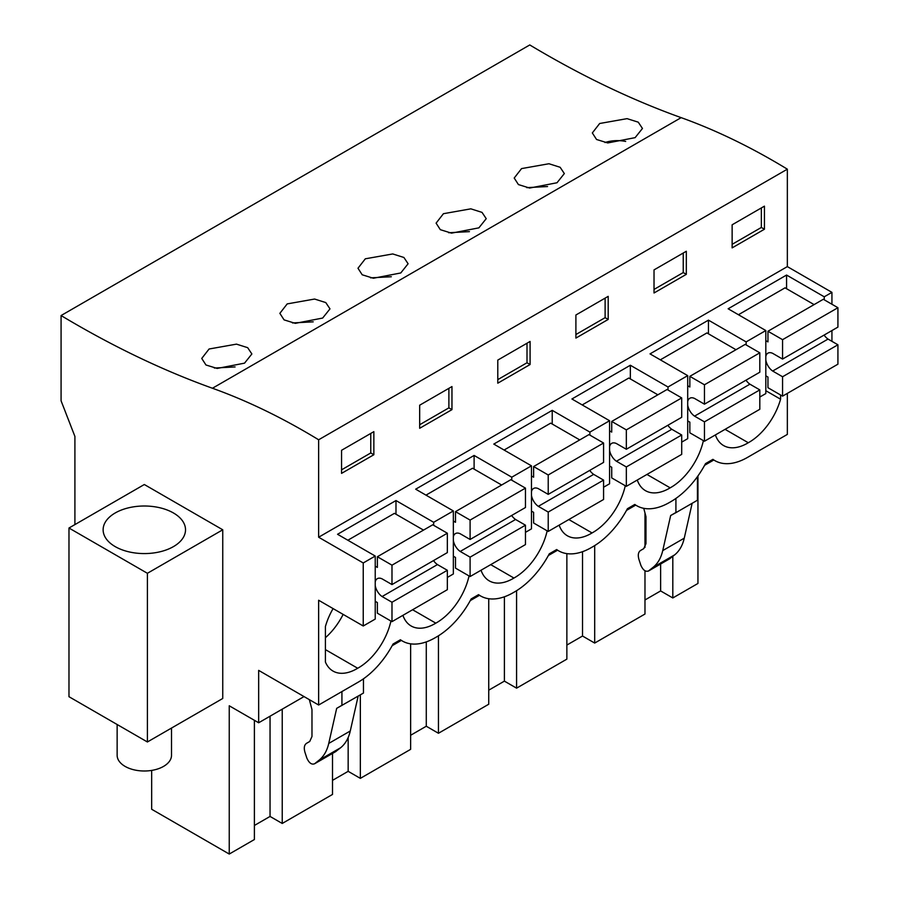 <?xml version="1.0" encoding="UTF-8"?>
<svg xmlns="http://www.w3.org/2000/svg" width="899" height="899" viewBox="0 0 899 899"><rect width="100%" height="100%" fill="white"/><g stroke="black" fill="none" stroke-linecap="round" stroke-linejoin="round"><path stroke-width="1.35" d="M704.614 465.3L713.795 460.007M675.913 498.428L675.913 512.666L697.444 500.237L697.444 476.639M675.913 512.666L670.665 515.52L662.743 550.593L684.263 538.164L692.151 503.294M684.263 538.164C682.577 545.479 679.374 551.053 674.655 554.874L669.564 558.818M392.144 645.707L401.336 640.403M470.267 600.611L479.448 595.307M548.379 555.503L557.571 550.199M626.502 510.407L635.683 505.103M151.661 770.409L151.661 809.257L229.245 854.05L229.245 705.782L258.665 722.774L304.031 696.579M74.909 524.589L74.909 436.453L61.076 400.785L61.076 315.549L529.769 44.95A1043.851 602.667 -120 0 0 681.15 117.645L212.445 388.244A702.58 405.64 -120 0 1 318.639 439.78L318.639 537.22L787.344 266.61L787.344 169.181A702.58 405.64 -120 0 0 681.15 117.645M831.935 304.255L831.935 292.366L787.344 266.61M831.935 341.339L831.935 330.562M258.665 722.774L258.665 670.384L318.639 705.018L358.465 682.015A65.245 37.668 -60 0 0 393.065 644.01L400.448 639.751A65.245 37.668 -60 0 0 402.426 641.043A65.245 37.668 -60 0 0 435.049 637.807L436.588 636.919A65.245 37.668 -60 0 0 471.188 598.914L478.571 594.644A65.245 37.668 -60 0 0 480.549 595.936A65.245 37.668 -60 0 0 513.16 592.711L514.7 591.823A65.245 37.668 -60 0 0 549.3 553.806L556.683 549.547A65.245 37.668 -60 0 0 558.661 550.84A65.245 37.668 -60 0 0 591.284 547.603L592.823 546.716A65.245 37.668 -60 0 0 627.423 508.71L634.795 504.451A65.245 37.668 -60 0 0 636.773 505.732A65.245 37.668 -60 0 0 669.395 502.507L670.935 501.62A65.245 37.668 -60 0 0 705.535 463.603L712.918 459.344A65.245 37.668 -60 0 0 714.896 460.636A65.245 37.668 -60 0 0 747.519 457.4L787.344 434.408L787.344 393.391M697.95 475.931L697.95 583.451L672.812 597.959L660.63 590.935L644.976 599.97M670.665 515.52L675.767 512.576M662.743 550.593C661.046 557.908 657.843 563.482 653.124 567.303L648.314 571.112L669.845 558.684M670.103 558.504L648.584 570.932C645.639 572.067 643.066 570.191 640.863 565.314L639.009 559.639C637.694 555.166 638.211 552.121 640.538 550.491L643.729 548.648L645.976 543.67L645.976 516.678L643.74 508.317M309.346 699.647L311.975 709.513L311.975 736.506L309.728 741.484L306.548 743.316C304.21 744.945 303.705 747.99 305.008 752.463L306.874 758.138C309.076 763.015 311.65 764.892 314.583 763.768L319.134 760.138C323.854 756.306 327.056 750.744 328.742 743.428L336.676 708.345L363.454 693.062L363.454 678.835M335.563 751.654L340.665 747.71C345.373 743.878 348.576 738.315 350.273 730.999L358.15 696.118M335.844 751.519L314.583 763.768L336.114 751.339M341.923 705.49L341.923 691.567M318.639 705.018L318.639 600.251L363.241 625.996L363.241 562.965L318.639 537.22M61.076 315.549A1043.851 602.667 -120 0 0 212.445 388.244M147.402 741.978L222.75 698.478L222.75 529.792L144.323 484.516L68.976 528.016L68.976 696.703L147.402 741.978L147.402 573.292L68.976 528.016M229.245 854.05L254.395 839.531L254.395 720.301M270.048 716.2L270.048 816.438L254.395 825.473M282.23 709.176L282.23 823.462L332.506 794.435L332.506 753.441M348.16 737.54L348.16 771.331L332.506 780.366M360.342 694.86L360.342 778.365L410.629 749.339L410.629 643.83M426.283 641.897L426.283 726.235L410.629 735.27M438.454 635.795L438.454 733.269L488.741 704.232L488.741 598.734M504.395 596.801L504.395 681.127L488.741 690.174M516.577 590.688L516.577 688.162L566.864 659.136L566.864 553.627M582.518 551.694L582.518 636.031L566.864 645.066M594.689 545.592L594.689 643.066L644.976 614.028L644.976 570.753M644.976 547.457L644.976 512.936M660.63 564.01L660.63 590.935M672.812 556.346L672.812 597.959M244.539 363.151L217.165 368.444L205.961 364.983L201.747 358.443L209.085 349.003L236.493 344.137L247.675 347.677L251.866 353.97L244.539 363.151M635.121 137.648L642.459 128.467L638.256 122.174L627.075 118.646L599.667 123.5L592.329 132.94L596.543 139.48L607.746 142.941L635.121 137.648M557.009 182.755L529.635 188.048L518.431 184.576L514.206 178.036L521.555 168.596L548.963 163.742L560.144 167.281L564.336 173.574L557.009 182.755M322.651 318.055L329.989 308.874L325.786 302.581L314.605 299.041L287.197 303.907L279.859 313.335L284.073 319.875L295.277 323.348L322.651 318.055M400.774 272.959L408.101 263.767L403.909 257.485L392.728 253.945L365.32 258.8L357.982 268.239L362.196 274.779L373.4 278.252L400.774 272.959M478.886 227.852L451.512 233.144L440.308 229.672L436.094 223.132L443.432 213.704L470.84 208.838L482.021 212.378L486.224 218.671L478.886 227.852M787.344 169.181L318.639 439.78M764.431 229.234L764.431 206.152L732.134 224.795L732.134 247.877L764.431 229.234L761.352 227.458L761.352 207.927M575.899 314.998L608.196 296.355L608.196 319.437L575.899 338.08L575.899 314.998M654.023 269.902L686.319 251.259L686.319 274.341L654.023 292.984L654.023 269.902M451.961 409.641L419.676 428.284L419.676 405.202L451.961 386.559L451.961 409.641L448.882 407.865L419.676 424.733M497.788 360.094L530.084 341.451L530.084 364.533L497.788 383.188L497.788 360.094M341.553 450.298L341.553 473.38L373.849 454.737L373.849 431.655L341.553 450.298M363.241 562.965L375.231 556.043L337.552 534.287L395.987 500.552L433.666 522.297L453.343 510.935L453.343 573.978L447.342 577.439M831.935 292.366L824.248 296.805L786.569 275.049L728.145 308.784L765.813 330.54L746.136 341.901L708.457 320.145L650.022 353.88L687.701 375.636L668.013 386.997L630.345 365.252L571.91 398.987L609.578 420.732L589.901 432.104L552.222 410.349L493.787 444.084L531.466 465.839L511.778 477.2L474.11 455.445L415.675 489.191L453.343 510.935M824.248 296.805L824.248 299.817M759.812 397.032L765.813 393.571L765.813 330.54M681.7 442.139L687.701 438.667L687.701 375.636M603.577 487.236L609.578 483.774L609.578 420.732M525.466 532.343L531.466 528.87L531.466 465.839M363.241 625.996L375.231 619.074L375.231 556.043M780.579 394.987L780.579 399.223A47.838 27.622 -60 0 1 748.283 442.746A47.838 27.622 -60 0 1 723.594 445.567A47.838 27.622 -60 0 1 715.39 434.925M547.154 530.826A47.838 27.622 -60 0 1 513.936 578.046A47.838 27.622 -60 0 1 489.247 580.866A47.838 27.622 -60 0 1 481.044 570.224M703.389 440.634A47.838 27.622 -60 0 1 670.171 487.842A47.838 27.622 -60 0 1 645.482 490.674A47.838 27.622 -60 0 1 637.279 480.032M625.277 485.73A47.838 27.622 -60 0 1 592.048 532.95A47.838 27.622 -60 0 1 567.359 535.77A47.838 27.622 -60 0 1 559.156 525.128M469.042 575.933A47.838 27.622 -60 0 1 435.813 623.153A47.838 27.622 -60 0 1 411.124 625.974A47.838 27.622 -60 0 1 402.921 615.332M390.93 621.029A47.838 27.622 -60 0 1 357.701 668.249A47.838 27.622 -60 0 1 333.012 671.07A47.838 27.622 -60 0 1 325.404 662.012L325.404 626.558A47.838 27.622 -60 0 1 333.091 608.589M282.23 823.462L270.048 816.438M594.689 643.066L582.518 636.031M516.577 688.162L504.395 681.127M438.454 733.269L426.283 726.235M360.342 778.365L348.16 771.331M336.676 708.345L341.766 705.4M222.75 529.792L147.402 573.292M155.92 552.615A41.197 23.79 -0 0 0 185.52 529.792A41.197 23.79 -0 0 0 132.726 506.969A41.197 23.79 -0 0 0 103.127 529.792A41.197 23.79 -0 0 0 155.92 552.615M235.088 366.938L214.344 368.039M625.682 141.435A25.071 14.474 -0 0 0 604.937 142.536M547.558 186.543L526.814 187.644M313.2 321.842L292.467 322.943M391.323 276.746L370.579 277.847M469.435 231.639L448.702 232.74M761.352 227.458L732.134 244.326M608.196 319.437L605.117 317.662L605.117 298.131M605.117 317.662L575.899 334.529M686.319 274.341L683.24 272.566L683.24 253.035M683.24 272.566L654.023 289.433M448.882 407.865L448.882 388.334M530.084 364.533L527.005 362.758L527.005 343.227M527.005 362.758L497.788 379.625M373.849 454.737L370.77 452.961L370.77 433.43M370.77 452.961L341.553 469.829M433.666 522.297L433.666 525.319M474.11 455.445L474.11 469.121M511.778 477.2L511.778 480.223M552.222 410.349L552.222 424.025M589.901 432.104L589.901 435.116M630.345 365.252L630.345 378.917M668.013 386.997L668.013 390.02M708.457 320.145L708.457 333.821M746.136 341.901L746.136 344.924M786.569 275.049L786.569 288.725M395.987 500.552L395.987 514.228M765.813 390.705L780.579 399.223M725.066 429.34L748.283 442.746M490.719 564.639L513.936 578.046M646.954 474.447L670.171 487.842M568.831 519.543L592.048 532.95M412.596 609.747L435.813 623.153M325.404 637.717A47.838 27.622 120 0 0 343.137 614.388M325.404 649.606L357.701 668.249M765.813 375.816L767.96 377.052L767.96 387.705L782.568 396.144L782.568 376.76L772.679 371.04A10.878 6.282 60 0 1 765.813 360.027M765.813 356.442A10.878 6.282 60 0 1 767.903 353.161A10.878 6.282 60 0 1 772.679 353.352L782.568 359.061L782.568 339.676L767.96 331.248L767.96 341.901L765.813 340.654M772.679 371.04L828.035 339.08A10.878 6.282 60 0 1 824.102 335.08M782.568 359.061L837.924 327.101L837.924 307.716L823.315 299.277L767.96 331.248M782.568 339.676L837.924 307.716M814.089 304.604L785.041 287.837L738.439 314.729M782.568 396.144L837.924 364.185L837.924 344.789L782.568 376.76M828.035 339.08L837.924 344.789M687.701 420.912L689.848 422.159L689.848 432.812L704.456 441.24L704.456 421.856L694.556 416.136A10.878 6.282 60 0 1 687.701 405.134M687.701 401.538A10.878 6.282 60 0 1 689.791 398.268A10.878 6.282 60 0 1 694.556 398.448L704.456 404.168L704.456 384.783L689.848 376.344L689.848 386.997L687.701 385.761M694.556 416.136L749.912 384.176A10.878 6.282 60 0 1 745.99 380.187M704.456 404.168L759.812 372.208L759.812 352.813L745.204 344.384L689.848 376.344M704.456 384.783L759.812 352.813M735.978 349.711L706.917 332.933L660.327 359.836M704.456 441.24L759.812 409.281L759.812 389.896L704.456 421.856M749.912 384.176L759.812 389.896M609.578 466.019L611.725 467.255L611.725 477.908L626.333 486.348L626.333 466.952L616.444 461.243A10.878 6.282 60 0 1 609.578 450.23M609.578 446.646A10.878 6.282 60 0 1 611.668 443.364A10.878 6.282 60 0 1 616.444 443.555L626.333 449.264L626.333 429.879L611.725 421.44L611.725 432.093L609.578 430.857M616.444 461.243L671.8 429.284A10.878 6.282 60 0 1 667.867 425.283M626.333 449.264L681.7 417.305L681.7 397.92L667.092 389.481L611.725 421.44M626.333 429.879L681.7 397.92M657.854 394.807L628.806 378.029L582.204 404.932M626.333 486.348L681.7 454.377L681.7 434.992L626.333 466.952M671.8 429.284L681.7 434.992M531.466 511.115L533.613 512.351L533.613 523.004L548.221 531.444L548.221 512.059L538.321 506.339A10.878 6.282 60 0 1 531.466 495.338M531.466 491.742A10.878 6.282 60 0 1 533.557 488.472A10.878 6.282 60 0 1 538.321 488.651L548.221 494.371L548.221 474.975L533.613 466.547L533.613 477.2L531.466 475.953M538.321 506.339L593.677 474.38A10.878 6.282 60 0 1 589.755 470.391M548.221 494.371L603.577 462.401L603.577 443.016L588.969 434.588L533.613 466.547M548.221 474.975L603.577 443.016M579.743 439.914L550.682 423.137L504.092 450.039M548.221 531.444L603.577 499.484L603.577 480.1L548.221 512.059M593.677 474.38L603.577 480.1M453.343 556.211L455.49 557.459L455.49 568.112L470.098 576.54L470.098 557.155L460.209 551.447A10.878 6.282 60 0 1 453.343 540.434M453.343 536.838A10.878 6.282 60 0 1 455.445 533.568A10.878 6.282 60 0 1 460.209 533.759L470.098 539.467L470.098 520.083L455.49 511.643L455.49 522.297L453.343 521.06M460.209 551.447L515.565 519.476A10.878 6.282 60 0 1 511.643 515.487M470.098 539.467L525.466 507.508L525.466 488.123L510.857 479.684L455.49 511.643M470.098 520.083L525.466 488.123M501.631 485.011L472.571 468.233L425.98 495.135M470.098 576.54L525.466 544.58L525.466 525.196L470.098 557.155M515.565 519.476L525.466 525.196M375.231 601.319L377.378 602.555L377.378 613.208L391.986 621.647L391.986 602.251L382.086 596.543A10.878 6.282 60 0 1 375.231 585.53M375.231 581.945A10.878 6.282 60 0 1 377.322 578.664A10.878 6.282 60 0 1 382.086 578.855L391.986 584.564L391.986 565.179L377.378 556.739L377.378 567.404L375.231 566.156M382.086 596.543L437.453 564.583A10.878 6.282 60 0 1 433.52 560.583M391.986 584.564L447.342 552.604L447.342 533.219L432.734 524.78L377.378 556.739M391.986 565.179L447.342 533.219M423.508 530.107L394.447 513.34L347.857 540.232M391.986 621.647L447.342 589.688L447.342 570.292L391.986 602.251M437.453 564.583L447.342 570.292M171.507 728.066L171.507 755.295A27.184 15.699 180 0 1 151.976 770.364A27.184 15.699 180 0 1 117.14 755.295L117.14 724.515M653.124 567.303L674.655 554.874M328.742 743.428L350.273 730.999M319.134 760.138L340.665 747.71M714.896 460.636L712.783 459.423M558.661 550.84L556.56 549.626M480.549 595.936L478.437 594.722M402.426 641.043L400.325 639.818M636.773 505.732L634.672 504.519"/></g></svg>
